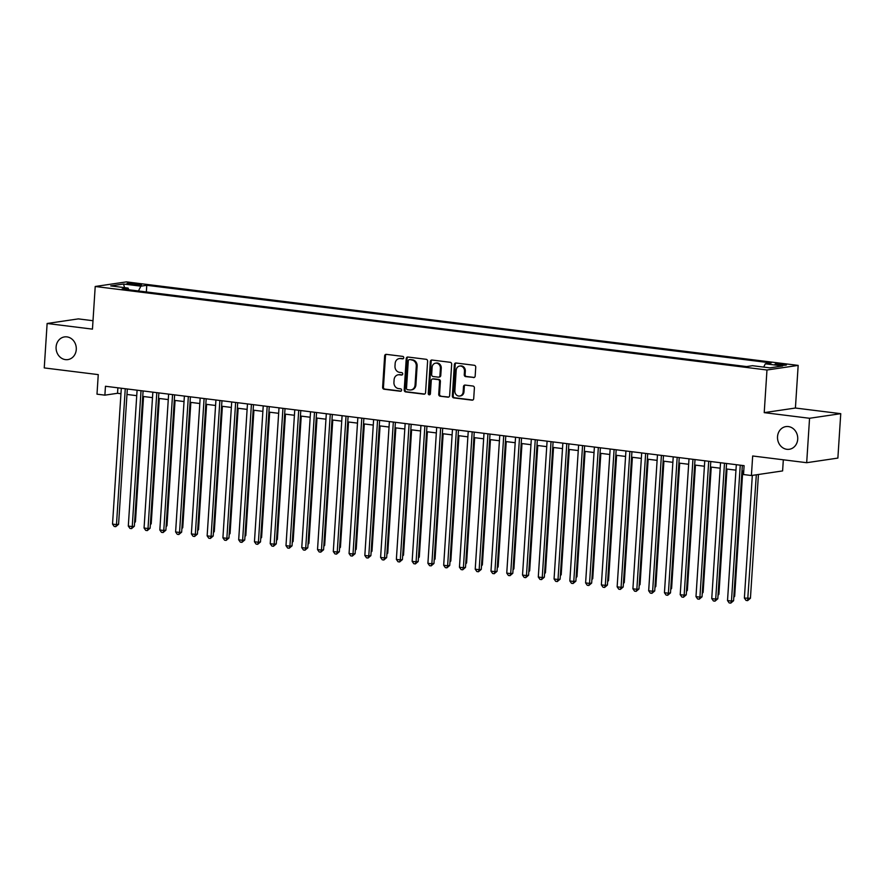 <?xml version="1.0" encoding="UTF-8"?>
<svg xmlns="http://www.w3.org/2000/svg" width="885" height="885" viewBox="0 0 885 885"><rect width="100%" height="100%" fill="white"/><g stroke="black" fill="none" stroke-linecap="round" stroke-linejoin="round"><path stroke-width="1.33" d="M403.759 357.75A1.228 1.084 -98.4 0 0 402.752 356.389L386.302 354.354A1.759 1.549 -98.4 0 0 384.643 355.903L382.619 387.287A1.759 1.549 -98.4 0 0 384.046 389.223L400.496 391.27A1.228 1.084 -98.4 0 0 400.651 388.836L398.527 388.57A5.631 4.956 -98.4 0 1 393.936 382.375L394.102 379.753A5.631 4.956 -98.4 0 1 398.228 374.798A5.631 4.956 -98.4 0 1 399.412 374.786L401.547 375.052A1.228 1.084 -98.4 0 0 401.702 372.607L399.577 372.353A5.631 4.956 -98.4 0 1 394.987 366.147L395.152 363.536A5.631 4.956 -98.4 0 1 399.279 358.58A5.631 4.956 -98.4 0 1 400.462 358.569L402.598 358.834A1.228 1.084 -98.4 0 0 403.759 357.75M777.528 436.681A11.472 10.089 -98.4 0 0 789.298 449.281A11.472 10.089 -98.4 0 0 797.717 439.192A11.472 10.089 -98.4 0 0 785.946 426.592A11.472 10.089 -98.4 0 0 777.528 436.681M56.098 346.997A11.472 10.089 -98.4 0 0 67.857 359.598A11.472 10.089 -98.4 0 0 76.276 349.509A11.472 10.089 -98.4 0 0 64.505 336.908A11.472 10.089 -98.4 0 0 56.098 346.997M783.446 364.133A5.73 0.642 3.7 0 0 775.028 364.166A5.73 0.642 3.7 0 0 778.048 364.93A5.73 0.642 3.7 0 0 786.477 364.908A5.73 0.642 3.7 0 0 783.446 364.133M473.508 377.585A1.759 1.549 -98.4 0 0 475.168 376.036L475.732 367.22A1.759 1.549 -98.4 0 0 474.305 365.284L456.041 363.016A1.759 1.549 -98.4 0 0 454.37 364.565L452.346 395.96A1.759 1.549 -98.4 0 0 453.784 397.896L472.048 400.164A1.759 1.549 -98.4 0 0 473.707 398.615L474.393 387.973A1.759 1.549 -98.4 0 0 472.955 386.037L465.145 385.075A1.759 1.549 -98.4 0 0 463.486 386.623L463.143 391.9A4.702 4.137 -98.4 0 1 459.691 396.037A4.702 4.137 -98.4 0 1 454.857 390.871L456.195 370.207A4.702 4.137 -98.4 0 1 459.647 366.058A4.702 4.137 -98.4 0 1 464.481 371.235L464.249 374.676A1.759 1.549 -98.4 0 0 465.687 376.612L474.227 377.475M93.002 320.713L78.311 318.888L47.126 323.49L44.25 367.917L98.257 374.62L96.996 394.168L104.884 395.152L105.459 386.269L744.097 465.665L743.522 474.548L751.409 475.522L782.606 470.92L783.325 459.791M809.554 418.273L840.75 413.671L795.416 408.029L764.22 412.642L809.554 418.273L806.689 462.7L752.67 455.985L751.409 475.522M764.22 412.642L766.974 369.996L95.215 286.486L126.411 281.884L798.17 365.394L766.974 369.996M47.126 323.49L92.46 329.131L95.215 286.486M427.599 361.235A1.759 1.549 -98.4 0 0 426.161 359.299L407.897 357.031A1.759 1.549 -98.4 0 0 406.237 358.58L404.213 389.975A1.759 1.549 -98.4 0 0 405.64 391.911L423.904 394.179A1.759 1.549 -98.4 0 0 425.563 392.63L427.599 361.235M431.969 360.029L450.233 362.297A1.759 1.549 -98.4 0 1 451.671 364.233L449.635 395.628A1.759 1.549 -98.4 0 1 447.976 397.177L440.155 396.203A1.759 1.549 -98.4 0 1 438.728 394.267L439.546 381.535A1.759 1.549 -98.4 0 0 438.108 379.599L432.931 378.957A1.759 1.549 -98.4 0 0 431.272 380.506L430.409 393.759A1.228 1.084 -98.4 0 1 428.24 393.493L430.309 361.578A1.759 1.549 -98.4 0 1 431.969 360.029M840.75 413.671L837.874 458.087L806.689 462.7M129.874 284.328L133.336 284.76A5.553 0.631 3.7 0 0 141.5 284.738A5.553 0.631 3.7 0 0 138.569 283.985L135.095 283.554A5.553 0.631 3.7 0 0 126.942 283.587A5.553 0.631 3.7 0 0 129.874 284.328M763.678 367.087L765.326 363.812L771.233 362.938L146.777 285.302L140.87 286.176L138.458 290.966M765.326 363.812L782.672 365.97L769.861 367.861L752.515 365.704L746.608 366.578L122.152 288.941L128.06 288.067L110.713 285.91L123.524 284.019L140.87 286.176M795.416 408.029L798.17 365.394M104.884 395.152L117.528 393.283L120.957 393.703M126.975 394.456L136.732 395.672M142.739 396.414L152.497 397.63M158.515 398.372L168.272 399.589M174.279 400.341L184.036 401.547M190.054 402.299L199.811 403.516M205.818 404.257L215.575 405.474M221.593 406.215L231.35 407.432M237.357 408.184L247.114 409.39M253.132 410.142L262.878 411.348M268.896 412.1L278.653 413.317M284.66 414.058L294.417 415.275M300.435 416.016L310.192 417.233M316.199 417.985L325.957 419.191M331.975 419.944L341.732 421.149M347.739 421.902L357.496 423.118M363.514 423.86L373.271 425.077M379.278 425.818L389.035 427.035M395.053 427.787L404.81 428.993M410.817 429.745L420.574 430.951M426.592 431.703L436.338 432.92M442.356 433.661L452.113 434.878M458.12 435.619L467.877 436.836M473.895 437.588L483.652 438.794M489.659 439.546L499.417 440.752M505.435 441.504L515.192 442.721M521.199 443.462L530.956 444.679M536.974 445.42L546.731 446.637M552.738 447.39L562.495 448.595M568.513 449.348L578.259 450.565M584.277 451.306L594.034 452.523M600.041 453.264L609.798 454.481M615.816 455.233L625.573 456.439M631.58 457.191L641.337 458.397M647.355 459.149L657.112 460.366M663.119 461.107L672.877 462.324M678.895 463.065L688.652 464.282M694.659 465.034L704.416 466.24M710.434 466.992L720.191 468.198M726.198 468.95L735.955 470.167M741.973 470.909L743.743 471.13M117.882 387.807L117.528 393.283M146.346 291.95L146.777 285.302M128.812 289.771L128.06 288.067M124.597 287.636L123.524 284.019M403.239 358.69L401.303 358.447A5.631 4.956 -98.4 0 0 400.12 358.458L399.279 358.58M398.228 374.798L399.08 374.676A5.631 4.956 -98.4 0 1 400.263 374.665L402.188 374.908M386.369 354.354A1.759 1.549 -98.4 0 0 385.484 355.781L383.459 387.165A1.759 1.549 -98.4 0 0 384.898 389.101L401.137 391.126M407.963 357.042A1.759 1.549 -98.4 0 0 407.078 358.458L405.053 389.854A1.759 1.549 -98.4 0 0 406.481 391.79L424.689 394.046M409.445 359.686A1.228 1.084 -98.4 0 0 408.284 360.77L406.503 388.327A1.228 1.084 -98.4 0 0 407.498 389.688L409.744 389.964A5.631 4.956 -98.4 0 0 410.928 389.953A5.631 4.956 -98.4 0 0 415.065 384.997L416.282 366.158A5.631 4.956 -98.4 0 0 411.691 359.963L410.286 359.564A1.228 1.084 -98.4 0 0 409.777 359.642M410.928 389.953L411.768 389.82A5.631 4.956 -98.4 0 0 415.906 384.875L415.065 384.997M410.286 359.564L412.532 359.841A5.631 4.956 -98.4 0 1 417.123 366.036L415.906 384.875M448.75 397.044L440.155 396.203M432.555 378.957L433.396 378.835A1.759 1.549 -98.4 0 1 433.772 378.835L438.96 379.477A1.759 1.549 -98.4 0 1 440.387 381.413L439.568 394.146A1.759 1.549 -98.4 0 0 441.007 396.082M432.035 360.029A1.759 1.549 -98.4 0 0 431.15 361.456L429.081 393.371A1.228 1.084 -98.4 0 0 429.911 394.688M440.398 368.326A4.702 4.137 -98.4 0 0 435.575 363.16A4.702 4.137 -98.4 0 0 432.123 367.297L431.648 374.576A1.759 1.549 -98.4 0 0 433.086 376.512L438.274 377.154A1.759 1.549 -98.4 0 0 439.933 375.605L440.398 368.326L441.25 368.204A4.702 4.137 -98.4 0 0 436.416 363.027L435.575 363.16M439.115 377.032A1.759 1.549 -98.4 0 0 440.774 375.483L439.933 375.605M441.25 368.204L440.774 375.483M459.647 366.058L460.488 365.936A4.702 4.137 -98.4 0 1 465.322 371.103L465.101 374.554A1.759 1.549 -98.4 0 0 466.528 376.49L474.283 377.452M459.691 396.037L460.532 395.916A4.702 4.137 -98.4 0 0 463.983 391.767L463.143 391.9M465.2 385.075A1.759 1.549 -98.4 0 0 464.326 386.502L463.983 391.767M456.096 363.027A1.759 1.549 -98.4 0 0 455.222 364.443L453.186 395.838A1.759 1.549 -98.4 0 0 454.624 397.774L472.822 400.031M134.631 521.918L135.438 521.796L143.547 396.513M135.438 521.796L134.575 522.792M125.261 388.725L116.477 524.595L112.528 524.108L121.311 388.238M127.329 388.991L118.579 524.285L116.477 524.595L115.769 526.663L114.198 526.464L112.528 524.108M118.579 524.285L115.769 526.663M150.395 523.876L151.213 523.754L159.311 398.471M151.213 523.754L150.339 524.75M166.17 525.834L166.977 525.712L175.075 400.44M166.977 525.712L166.114 526.708M181.934 527.792L182.752 527.67L190.85 402.398M182.752 527.67L181.879 528.677M197.709 529.75L198.517 529.639L206.614 404.356M198.517 529.639L197.643 530.635M141.025 390.683L132.241 526.553L128.303 526.066L137.087 390.197M143.093 390.949L134.343 526.243L132.241 526.553L131.544 528.622L129.962 528.433L128.303 526.066M134.343 526.243L131.544 528.622M156.8 392.652L148.005 528.511L144.067 528.024L152.851 392.155M158.869 392.907L150.118 528.201L148.005 528.511L147.308 530.591L145.737 530.392L144.067 528.024M150.118 528.201L147.308 530.591M172.564 394.61L163.78 530.48L159.831 529.982L168.626 394.124M174.633 394.865L165.882 530.17L163.78 530.48L163.083 532.549L161.501 532.35L159.831 529.982M165.882 530.17L163.083 532.549M188.339 396.569L179.544 532.438L175.606 531.951L184.39 396.082M190.408 396.823L181.657 532.128L179.544 532.438L178.847 534.507L177.277 534.308L175.606 531.951M181.657 532.128L178.847 534.507M213.473 531.719L214.292 531.597L222.389 406.315M214.292 531.597L213.418 532.593M204.103 398.527L195.32 534.396L191.37 533.909L200.165 398.04M206.172 398.792L197.421 534.086L195.32 534.396L194.623 536.465L193.041 536.266L191.37 533.909M197.421 534.086L194.623 536.465M229.248 533.677L230.056 533.555L238.153 408.273M230.056 533.555L229.182 534.551M219.867 400.496L211.084 536.354L207.145 535.867L215.929 399.998M221.947 400.75L213.196 536.044L211.084 536.354L210.387 538.423L208.805 538.235L207.145 535.867M213.196 536.044L210.387 538.423M245.012 535.635L245.82 535.513L253.929 410.242M245.82 535.513L244.957 536.509M235.642 402.454L226.859 538.323L222.909 537.826L231.704 401.956M237.711 402.708L228.961 538.003L226.859 538.323L226.151 540.392L224.58 540.193L222.909 537.826M228.961 538.003L226.151 540.392M260.776 537.593L261.595 537.472L269.693 412.2M261.595 537.472L260.721 538.478M251.406 404.412L242.623 540.281L238.684 539.784L247.468 403.925M253.486 404.666L244.736 539.972L242.623 540.281L241.926 542.35L240.344 542.151L238.684 539.784M244.736 539.972L241.926 542.35M276.551 539.551L277.359 539.441L285.468 414.158M277.359 539.441L276.496 540.436M267.182 406.37L258.398 542.24L254.449 541.753L263.232 405.883M269.25 406.624L260.5 541.93L258.398 542.24L257.69 544.308L256.119 544.109L254.449 541.753M260.5 541.93L257.69 544.308M292.315 541.52L293.134 541.399L301.232 416.116M293.134 541.399L292.26 542.394M282.946 408.328L274.162 544.198L270.224 543.711L279.007 407.841M285.014 408.593L276.275 543.888L274.162 544.198L273.465 546.266L271.883 546.067L270.224 543.711M276.275 543.888L273.465 546.266M308.091 543.478L308.898 543.357L317.007 418.085M308.898 543.357L308.035 544.352M298.721 410.297L289.926 546.156L285.988 545.669L294.771 409.799M300.789 410.551L292.039 545.846L289.926 546.156L289.229 548.224L287.658 548.036L285.988 545.669M292.039 545.846L289.229 548.224M323.855 545.437L324.673 545.315L332.771 420.043M324.673 545.315L323.799 546.322M314.485 412.255L305.701 548.125L301.763 547.627L310.547 411.757M316.553 412.51L307.803 547.804L305.701 548.125L305.004 550.193L303.422 549.994L301.763 547.627M307.803 547.804L305.004 550.193M339.63 547.395L340.437 547.273L348.535 422.001M340.437 547.273L339.574 548.28M330.26 414.213L321.465 550.083L317.527 549.585L326.311 413.726M332.329 414.468L323.578 549.773L321.465 550.083L320.768 552.151L319.197 551.952L317.527 549.585M323.578 549.773L320.768 552.151M355.394 549.364L356.212 549.242L364.31 423.959M356.212 549.242L355.339 550.238M346.024 416.171L337.24 552.041L333.291 551.554L342.086 415.684M348.093 416.426L339.342 551.731L337.24 552.041L336.543 554.11L334.961 553.91L333.291 551.554M339.342 551.731L336.543 554.11M371.169 551.322L371.977 551.2L380.074 425.917M371.977 551.2L371.103 552.196M361.788 418.129L353.004 553.999L349.066 553.512L357.85 417.643M363.868 418.395L355.117 553.689L353.004 553.999L352.307 556.068L350.726 555.88L349.066 553.512M355.117 553.689L352.307 556.068M386.933 553.28L387.741 553.158L395.849 427.886M387.741 553.158L386.878 554.154M377.563 420.098L368.779 555.957L364.83 555.47L373.625 419.601M379.632 420.353L370.881 555.647L368.779 555.957L368.072 558.026L366.501 557.838L364.83 555.47M370.881 555.647L368.072 558.026M402.697 555.238L403.516 555.116L411.613 429.844M403.516 555.116L402.642 556.123M393.327 422.056L384.544 557.926L380.605 557.428L389.389 421.559M395.407 422.311L386.656 557.605L384.544 557.926L383.847 559.995L382.265 559.796L380.605 557.428M386.656 557.605L383.847 559.995M418.472 557.196L419.28 557.085L427.389 431.803M419.28 557.085L418.417 558.081M409.102 424.015L400.319 559.884L396.369 559.397L405.153 423.528M411.171 424.269L402.421 559.574L400.319 559.884L399.611 561.953L398.04 561.754L396.369 559.397M402.421 559.574L399.611 561.953M434.236 559.165L435.055 559.043L443.153 433.761M435.055 559.043L434.181 560.039M424.866 425.973L416.083 561.842L412.144 561.356L420.928 425.486M426.946 426.227L418.196 561.533L416.083 561.842L415.386 563.911L413.804 563.712L412.144 561.356M418.196 561.533L415.386 563.911M450.011 561.123L450.819 561.001L458.928 435.719M450.819 561.001L449.956 561.997M440.641 427.931L431.858 563.8L427.909 563.314L436.692 427.444M442.71 428.196L433.96 563.491L431.858 563.8L431.15 565.869L429.579 565.681L427.909 563.314M433.96 563.491L431.15 565.869M465.776 563.081L466.594 562.96L474.692 437.688M466.594 562.96L465.72 563.955M456.406 429.9L447.622 565.758L443.684 565.272L452.467 429.402M458.474 430.154L449.735 565.449L447.622 565.758L446.925 567.827L445.343 567.639L443.684 565.272M449.735 565.449L446.925 567.827M481.551 565.039L482.358 564.918L490.456 439.646M482.358 564.918L481.495 565.924M472.181 431.858L463.386 567.728L459.448 567.23L468.231 431.371M474.249 432.112L465.499 567.407L463.386 567.728L462.689 569.796L461.118 569.597L459.448 567.23M465.499 567.407L462.689 569.796M497.315 566.997L498.133 566.887L506.231 441.604M498.133 566.887L497.259 567.882M487.945 433.816L479.161 569.686L475.223 569.199L484.006 433.329M490.013 434.07L481.263 569.376L479.161 569.686L478.464 571.754L476.882 571.555L475.223 569.199M481.263 569.376L478.464 571.754M513.09 568.966L513.897 568.845L521.995 443.562M513.897 568.845L513.023 569.84M503.72 435.774L494.925 571.644L490.987 571.157L499.771 435.287M505.789 436.04L497.038 571.334L494.925 571.644L494.228 573.712L492.657 573.513L490.987 571.157M497.038 571.334L494.228 573.712M528.854 570.925L529.673 570.803L537.77 445.52M529.673 570.803L528.799 571.798M544.629 572.883L545.437 572.761L553.534 447.489M545.437 572.761L544.563 573.757M560.393 574.841L561.201 574.719L569.309 449.447M561.201 574.719L560.338 575.726M519.484 437.732L510.7 573.602L506.751 573.115L515.546 437.245M521.553 437.998L512.802 573.292L510.7 573.602L510.003 575.67L508.421 575.482L506.751 573.115M512.802 573.292L510.003 575.67M535.248 439.701L526.464 575.56L522.526 575.073L531.31 439.203M537.328 439.956L528.577 575.25L526.464 575.56L525.767 577.639L524.185 577.44L522.526 575.073M528.577 575.25L525.767 577.639M551.023 441.659L542.24 577.529L538.29 577.031L547.085 441.173M553.092 441.914L544.341 577.219L542.24 577.529L541.531 579.598L539.961 579.398L538.29 577.031M544.341 577.219L541.531 579.598M576.157 576.799L576.976 576.688L585.073 451.405M576.976 576.688L576.102 577.684M566.787 443.617L558.004 579.487L554.065 579L562.849 443.131M568.867 443.872L560.116 579.177L558.004 579.487L557.307 581.556L555.725 581.356L554.065 579M560.116 579.177L557.307 581.556M591.932 578.768L592.74 578.646L600.849 453.363M592.74 578.646L591.877 579.642M582.562 445.575L573.779 581.445L569.829 580.958L578.613 445.089M584.631 445.841L575.881 581.135L573.779 581.445L573.071 583.514L571.5 583.315L569.829 580.958M575.881 581.135L573.071 583.514M607.696 580.726L608.515 580.604L616.613 455.321M608.515 580.604L607.641 581.6M598.326 447.544L589.543 583.403L585.605 582.916L594.388 447.047M600.395 447.799L591.656 583.093L589.543 583.403L588.846 585.472L587.264 585.284L585.605 582.916M591.656 583.093L588.846 585.472M623.471 582.684L624.279 582.562L632.388 457.291M624.279 582.562L623.416 583.558M614.101 449.503L605.307 585.372L601.369 584.874L610.152 449.005M616.17 449.757L607.42 585.051L605.307 585.372L604.61 587.441L603.039 587.242L601.369 584.874M607.42 585.051L604.61 587.441M639.236 584.642L640.054 584.52L648.152 459.249M640.054 584.52L639.18 585.527M629.866 451.461L621.082 587.33L617.144 586.832L625.927 450.974M631.934 451.715L623.184 587.02L621.082 587.33L620.385 589.399L618.803 589.2L617.144 586.832M623.184 587.02L620.385 589.399M655.011 586.6L655.818 586.489L663.916 461.207M655.818 586.489L654.955 587.485M645.641 453.419L636.846 589.288L632.908 588.802L641.691 452.932M647.709 453.673L638.959 588.979L636.846 589.288L636.149 591.357L634.578 591.158L632.908 588.802M638.959 588.979L636.149 591.357M670.775 588.569L671.593 588.448L679.691 463.165M671.593 588.448L670.719 589.443M661.405 455.377L652.621 591.246L648.672 590.76L657.466 454.89M663.473 455.642L654.723 590.937L652.621 591.246L651.924 593.315L650.342 593.116L648.672 590.76M654.723 590.937L651.924 593.315M686.55 590.527L687.357 590.406L695.455 465.134M687.357 590.406L686.483 591.401M677.18 457.346L668.385 593.204L664.447 592.718L673.231 456.848M679.249 457.6L670.498 592.895L668.385 593.204L667.688 595.273L666.106 595.085L664.447 592.718M670.498 592.895L667.688 595.273M702.314 592.485L703.121 592.364L711.23 467.092M703.121 592.364L702.259 593.37M692.944 459.304L684.16 595.174L680.211 594.676L689.006 458.806M695.013 459.558L686.262 594.853L684.16 595.174L683.452 597.242L681.881 597.043L680.211 594.676M686.262 594.853L683.452 597.242M718.078 594.443L718.897 594.322L726.994 469.05M718.897 594.322L718.023 595.328M708.708 461.262L699.924 597.132L695.986 596.634L704.77 460.775M710.788 461.516L702.037 596.822L699.924 597.132L699.227 599.2L697.645 599.001L695.986 596.634M702.037 596.822L699.227 599.2M733.853 596.413L734.661 596.291L742.769 471.008M734.661 596.291L733.798 597.286M724.483 463.22L715.7 599.09L711.75 598.603L720.545 462.733M726.552 463.474L717.801 598.78L715.7 599.09L714.991 601.158L713.421 600.959L711.75 598.603M717.801 598.78L714.991 601.158M752.316 475.389L744.385 598.072L750.436 598.249L758.434 474.482M750.436 598.249L747.626 600.627L756.332 474.802M747.626 600.627L746.055 600.428L744.385 598.072M740.247 465.178L731.464 601.048L727.525 600.561L736.309 464.691M742.327 465.444L733.577 600.738L731.464 601.048L730.767 603.116L729.185 602.928L727.525 600.561M733.577 600.738L730.767 603.116M135.007 284.937L135.095 283.554M138.491 285.092L138.569 283.985M401.303 358.447L400.462 358.569M400.263 374.665L399.412 374.786M384.898 389.101L384.046 389.223M383.459 387.165L382.619 387.287M385.484 355.781L384.643 355.903M424.634 394.079L423.904 394.179M406.481 391.79L405.64 391.911M405.053 389.854L404.213 389.975M407.078 358.458L406.237 358.58M417.123 366.036L416.282 366.158M412.532 359.841L411.691 359.963M448.706 397.066L447.976 397.177M439.568 394.146L438.728 394.267M440.387 381.413L439.546 381.535M438.96 379.477L438.108 379.599M433.772 378.835L432.931 378.957M429.081 393.371L428.24 393.493M431.15 361.456L430.309 361.578M466.528 376.49L465.687 376.612M465.101 374.554L464.249 374.676M465.322 371.103L464.481 371.235M464.326 386.502L463.486 386.623M472.767 400.064L472.048 400.164M454.624 397.774L453.784 397.896M453.186 395.838L452.346 395.96M455.222 364.443L454.37 364.565M410.032 359.564L409.18 359.686M439.48 377.032L438.639 377.154"/></g></svg>
